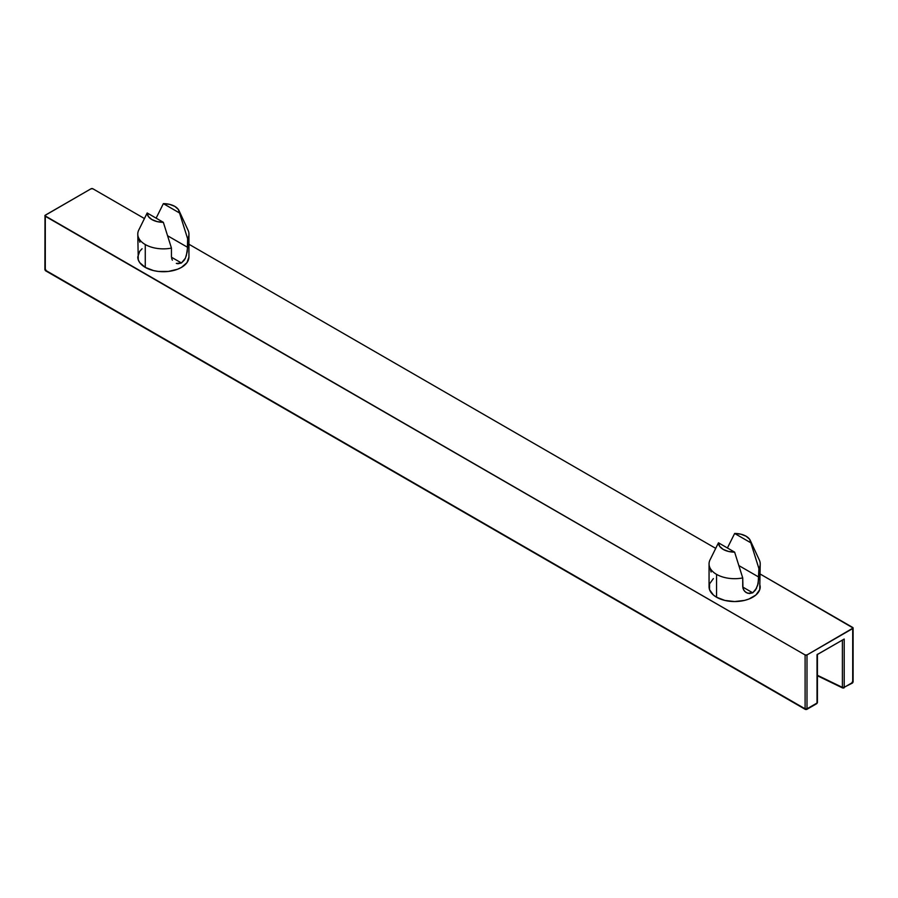 <?xml version="1.0" encoding="UTF-8"?>
<svg xmlns="http://www.w3.org/2000/svg" width="898" height="898" viewBox="0 0 898 898"><rect width="100%" height="100%" fill="white"/><g stroke="black" fill="none" stroke-linecap="round" stroke-linejoin="round"><path stroke-width="1.35" d="M713.371 578.581L709.543 583.902L709.543 589.66L713.371 594.992L716.548 597.226L724.854 600.425L734.643 601.559L744.431 600.425L748.853 599.067L755.914 594.992L759.73 589.66L760.224 563.91A25.582 14.772 180 0 1 758.911 568.58L750.818 542.796L734.654 533.468L727.414 547.982L734.654 533.468A16.175 9.339 180 0 1 746.081 536.207L740.839 534.175L734.654 533.468L750.818 542.796L749.583 539.227L746.081 536.207A16.175 9.339 180 0 1 750.268 540.405A16.175 9.339 180 0 1 750.818 542.796L758.911 568.58L758.17 583.644L755.611 589.919L752.726 592.815L747.596 593.241L744.689 591.412L742.96 588.336L742.725 577.93A25.582 14.772 180 0 1 716.548 574.361L716.548 597.226A25.582 14.772 0 0 0 744.431 600.425A25.582 14.772 0 0 0 760.224 586.787L759.73 583.902M171.451 256.682L171.451 248.106A25.582 14.772 180 0 1 145.274 244.537L145.274 267.402A25.582 14.772 0 0 0 173.146 270.601A25.582 14.772 0 0 0 188.939 256.951L186.997 262.609L181.452 267.402L177.568 269.243L168.353 271.443L158.374 271.443L153.569 270.601L145.274 267.402L145.274 244.537A25.582 14.772 0 0 0 171.451 248.106L163.346 222.322L147.182 212.983L148.417 216.553L151.919 219.583L157.161 221.604L163.346 222.322L147.182 212.983L139.089 229.417A25.582 14.772 180 0 0 137.776 234.086A25.582 14.772 180 0 0 145.274 244.537A25.582 14.772 0 0 1 138.64 230.292L147.182 212.983A16.175 9.339 180 0 0 163.346 222.322L171.451 248.106L171.451 256.682M172.36 260.173L171.675 258.512L172.36 260.173M178.006 263.731L176.322 263.417L181.452 262.991L171.462 257.221L181.452 262.991L178.006 263.731M184.326 260.083L181.452 262.991L185.415 258.175L184.326 260.083M188.939 256.951L188.939 234.086A25.582 14.772 180 0 1 187.637 238.756L187.312 251.552L185.415 258.175M178.994 210.581L188.086 230.292A25.582 14.772 0 0 1 187.637 238.756L179.533 212.972L163.369 203.644L156.129 218.147L163.369 203.644A16.175 9.339 180 0 1 174.796 206.372L169.554 204.351L163.369 203.644L179.533 212.972L178.298 209.402L174.796 206.372A16.175 9.339 180 0 1 178.994 210.581A16.175 9.339 180 0 1 179.533 212.972L187.637 238.756L187.637 247.332L167.78 235.871L187.637 247.332L186.268 256.042M842.391 687.385L817.416 675.285L842.391 687.385L844.21 687.34L842.391 687.385L842.391 640.083L842.391 687.385A1.347 0.775 0 0 0 844.21 687.34A1.347 0.775 60 0 1 843.929 687.958A1.347 0.775 60 0 1 843.256 687.89L842.391 687.385A1.347 0.707 -64.2 0 0 842.672 688.003L817.416 675.767M817.416 654.238L817.023 703.033A1.347 0.775 0 0 0 817.416 702.483L816.742 703.65A1.347 0.775 -120 0 0 817.023 703.033L806.999 708.814A1.347 0.775 60 0 1 806.73 709.431A1.347 0.775 60 0 1 806.056 709.364L805.102 708.814A1.347 0.775 0 0 0 806.999 708.814L806.999 654.945L852.707 628.555L852.707 682.435A1.347 0.775 0 0 0 853.1 681.885L852.427 683.052A1.347 0.775 -120 0 0 852.707 682.435L844.21 687.34L844.21 639.039L817.023 654.732L817.023 703.033L806.056 709.364L805.102 708.814L806.999 708.814L806.999 654.945L853.1 628.016L760.224 574.069L852.707 627.466A1.347 0.775 180 0 1 853.1 628.016A1.347 0.775 180 0 1 852.707 628.555L852.707 682.435L851.753 682.985L852.707 681.335M817.023 703.033L817.101 701.989L817.023 703.033M45.293 269.052L46.247 270.702L45.293 270.152L45.293 216.272A1.347 0.775 180 0 1 44.9 215.733A1.347 0.775 180 0 1 45.293 215.183L91.001 188.793A1.347 0.775 180 0 1 92.898 188.793L144.23 218.427L92.898 188.793L91.001 188.793L45.001 215.43L44.9 269.602A1.347 0.775 0 0 0 45.293 270.152A1.347 0.775 120 0 0 45.574 270.769L44.9 269.602M852.707 682.435L844.21 687.34L844.21 639.039L817.303 654.507M44.9 215.733L805.102 654.945L806.999 654.945A1.347 0.775 180 0 1 805.102 654.945L805.102 708.814L45.293 270.152L45.293 216.272L805.102 654.945L805.102 708.814L45.293 270.152M806.056 709.364A1.347 0.775 -60 0 1 805.383 709.431A1.347 0.775 -60 0 1 805.102 708.814M139.168 239.755L139.83 242.202M715.504 548.251L188.939 244.245L715.504 548.251M142.086 248.746L139.718 251.305L137.776 256.951A25.582 14.772 0 0 0 145.274 267.402L139.718 262.609L138.27 259.836L137.776 234.086M756.7 587.999L752.726 592.815L749.291 593.556L746.036 592.512L743.634 590.008L742.725 586.506L742.725 577.93L734.631 552.147L718.467 542.807L719.702 546.377L723.204 549.408L728.446 551.428L734.631 552.147L718.467 542.807L710.363 559.241A25.582 14.772 180 0 0 709.061 563.91A25.582 14.772 180 0 0 716.548 574.361A25.582 14.772 0 0 0 742.725 577.93L734.631 552.147A16.175 9.339 180 0 1 718.467 542.807L709.914 560.116A25.582 14.772 0 0 0 716.548 574.361L716.548 597.226A25.582 14.772 0 0 1 709.061 586.787L709.061 563.91M752.726 592.815L742.747 587.045L752.726 592.815M750.268 540.405L759.36 560.116A25.582 14.772 0 0 1 758.911 568.58L758.911 577.156L739.065 565.695L758.911 577.156L757.542 585.866M710.453 569.579L711.115 572.026M852.427 683.052L842.672 688.003M816.742 703.65L806.73 709.431L805.383 709.431L45.574 270.769M853.1 628.016L853.1 681.885M817.416 654.215L817.416 702.483"/></g></svg>
